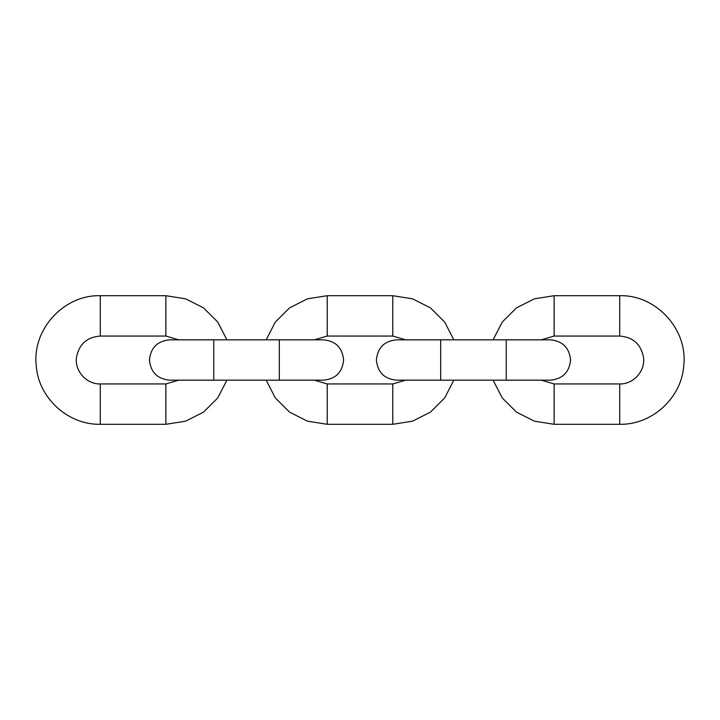 <?xml version="1.0" encoding="UTF-8"?>
<svg xmlns="http://www.w3.org/2000/svg" width="720" height="720" viewBox="0 0 720 720"><rect width="100%" height="100%" fill="white"/><g stroke="black" fill="none" stroke-linecap="round" stroke-linejoin="round"><path stroke-width="1.08" d="M226.899 380.169L217.728 397.989L203.517 412.11L185.643 421.173L165.852 424.296L100.296 424.296C68.094 425.016 38.529 398.061 36.27 365.931C31.833 329.634 63.747 294.633 100.296 295.704L165.852 295.704L185.643 298.827L203.517 307.89L217.728 322.011L226.899 339.831M178.767 339.831L165.852 336.051L100.296 336.051C87.075 337.095 79.155 344.115 76.518 357.111C74.421 370.836 86.418 384.372 100.296 383.949L165.852 383.949L178.767 380.169M453.825 380.169L444.654 397.989L430.443 412.11L412.569 421.173L392.778 424.296L327.222 424.296L307.431 421.173L289.557 412.11L275.346 397.989L266.175 380.169M266.175 339.831L275.346 322.011L289.557 307.89L307.431 298.827L327.222 295.704L392.778 295.704L412.569 298.827L430.443 307.89L444.654 322.011L453.825 339.831M405.693 339.831L392.778 336.051L327.222 336.051L314.307 339.831M314.307 380.169L327.222 383.949L392.778 383.949L405.693 380.169M493.101 380.169L502.272 397.989L516.483 412.11L534.357 421.173L554.148 424.296L619.704 424.296C651.906 425.016 681.471 398.061 683.73 365.931C688.167 329.634 656.253 294.633 619.704 295.704L554.148 295.704L534.357 298.827L516.483 307.89L502.272 322.011L493.101 339.831M541.233 339.831L554.148 336.051L619.704 336.051C632.925 337.095 640.845 344.115 643.482 357.111C645.579 370.836 633.582 384.372 619.704 383.949L554.148 383.949L541.233 380.169M100.296 383.949L100.296 424.296M100.296 295.704L100.296 336.051M165.852 295.704L165.852 336.051M165.852 424.296L165.852 383.949M213.759 380.169L169.632 380.169C157.383 378.972 150.66 372.249 149.463 360C150.66 347.751 157.383 341.028 169.632 339.831L213.759 339.831L213.759 380.169L323.442 380.169C335.691 378.972 342.414 372.249 343.611 360C342.414 347.751 335.691 341.028 323.442 339.831L279.315 339.831L279.315 380.169M327.222 383.949L327.222 424.296M327.222 295.704L327.222 336.051M392.778 295.704L392.778 336.051M392.778 424.296L392.778 383.949M440.685 360L440.685 380.169L396.558 380.169C384.309 378.972 377.586 372.249 376.389 360C377.586 347.751 384.309 341.028 396.558 339.831L440.685 339.831L440.685 360M440.685 339.831L506.241 339.831L506.241 380.169L440.685 380.169M619.704 295.704L619.704 336.051M554.148 336.051L554.148 295.704M554.148 383.949L554.148 424.296M619.704 383.949L619.704 424.296M213.759 339.831L279.315 339.831M506.241 339.831L550.368 339.831C562.617 341.028 569.34 347.751 570.537 360C569.34 372.249 562.617 378.972 550.368 380.169L506.241 380.169"/></g></svg>
